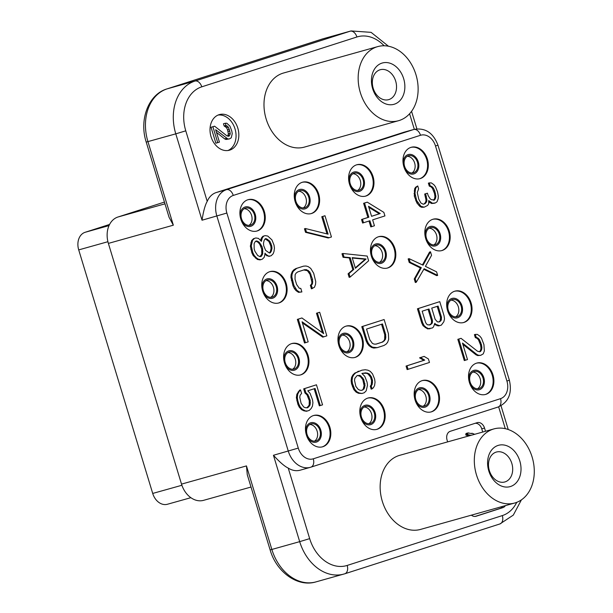 <?xml version="1.0" encoding="UTF-8"?>
<svg xmlns="http://www.w3.org/2000/svg" width="613" height="613" viewBox="0 0 613 613"><rect width="100%" height="100%" fill="white"/><g stroke="black" fill="none" stroke-linecap="round" stroke-linejoin="round"><path stroke-width="0.92" d="M420.503 135.281L233.262 195.44A14.804 11.233 74.3 0 0 226.864 213.04L298.278 448.095A14.804 11.233 74.3 0 0 313.281 458.815L500.522 398.657A14.804 11.233 74.3 0 0 506.92 381.056L435.506 146.009A14.804 11.233 74.3 0 0 420.503 135.281A7.402 4.82 -107.8 0 0 413.714 129.504L226.473 189.662A22.206 16.85 74.3 0 0 216.872 216.06L288.286 451.114A22.206 16.85 74.3 0 0 310.331 467.336L300.125 470.194A22.206 16.85 -105.7 0 1 288.24 468.087L309.672 538.628A37.002 28.091 74.3 0 0 347.18 565.439L502.323 515.587A37.002 28.091 74.3 0 0 516.736 502.338M485.511 431.268L484.538 428.05A7.402 5.617 74.3 0 0 477.19 422.648A7.402 5.617 74.3 0 0 477.037 422.694L450.287 431.284A7.402 5.617 74.3 0 0 447.092 440.088L447.636 441.889M471.389 515.165A7.402 5.617 74.3 0 0 475.949 516.292A7.402 5.617 74.3 0 0 476.102 516.246L502.852 507.648A7.402 5.617 74.3 0 0 505.38 505.633M398.94 455.551A38.481 29.209 -105.7 0 1 399.737 455.313L493.917 428.908A38.481 29.209 -105.7 0 1 532.276 457.559A38.481 29.209 -105.7 0 1 515.487 502.783A38.481 29.209 74.3 0 1 514.69 503.02L420.51 529.425A38.481 29.209 -105.7 0 1 382.152 500.783A38.481 29.209 -105.7 0 1 398.94 455.551M270.118 549.884L271.85 549.455A44.404 33.707 -105.7 0 0 315.933 581.898C297.719 587.515 276.371 572.075 270.118 549.884L247.269 474.684L246.464 465.911L271.85 549.455L299.688 541.647A44.404 33.707 74.3 0 0 343.77 574.09A44.404 33.707 74.3 0 0 344.69 573.814A7.402 4.82 72.2 0 0 344.805 573.783L499.947 523.939A7.402 4.82 72.2 0 1 499.833 523.969L344.912 573.745M251.024 487.036L203.562 500.338A22.206 16.85 -105.7 0 1 181.517 484.117L108.378 243.399A22.206 16.85 -105.7 0 1 117.98 217.002L164.445 202.075M108.378 243.399L173.333 225.193L169.065 217.286L146.216 142.086L175.785 133.849L202.029 220.22C203.393 211.301 205.117 205.018 207.209 201.37A22.206 16.85 -105.7 0 1 216.266 192.528L403.507 132.37A22.206 16.85 -105.7 0 1 403.967 132.232L414.173 129.366A22.206 16.85 74.3 0 0 413.714 129.504L403.507 132.37M229.798 150.101A18.505 14.045 74.3 0 0 237.875 128.355A18.505 14.045 74.3 0 0 219.423 114.585A18.505 14.045 74.3 0 0 219.04 114.7A18.505 14.045 74.3 0 0 210.972 136.446A18.505 14.045 74.3 0 0 229.415 150.216A18.505 14.045 74.3 0 0 229.798 150.101M282.785 73.238A38.481 29.209 -105.7 0 1 283.581 73.001L377.761 46.596A38.481 29.209 -105.7 0 1 416.12 75.238A38.481 29.209 -105.7 0 1 399.331 120.47A38.481 29.209 74.3 0 1 398.534 120.707L304.354 147.112A38.481 29.209 -105.7 0 1 265.996 118.47A38.481 29.209 -105.7 0 1 282.785 73.238M410.909 147.381A16.283 12.36 -105.7 0 1 411.246 147.281A16.283 12.36 -105.7 0 1 427.476 159.395A16.283 12.36 -105.7 0 1 420.372 178.536A16.283 12.36 -105.7 0 1 420.035 178.636A16.283 12.36 -105.7 0 1 403.806 166.514A16.283 12.36 -105.7 0 1 410.909 147.381M356.559 164.843A16.283 12.36 -105.7 0 1 356.896 164.744A16.283 12.36 -105.7 0 1 373.125 176.858A16.283 12.36 -105.7 0 1 366.022 195.999A16.283 12.36 -105.7 0 1 365.685 196.099A16.283 12.36 -105.7 0 1 349.448 183.977A16.283 12.36 -105.7 0 1 356.559 164.843M302.201 182.306A16.283 12.36 -105.7 0 1 302.538 182.207A16.283 12.36 -105.7 0 1 318.768 194.321A16.283 12.36 -105.7 0 1 311.665 213.462A16.283 12.36 -105.7 0 1 311.327 213.562A16.283 12.36 -105.7 0 1 295.098 201.439A16.283 12.36 -105.7 0 1 302.201 182.306M247.844 199.769A16.283 12.36 -105.7 0 1 248.181 199.669A16.283 12.36 -105.7 0 1 264.418 211.791A16.283 12.36 -105.7 0 1 257.314 230.925A16.283 12.36 -105.7 0 1 256.977 231.024A16.283 12.36 -105.7 0 1 240.74 218.902A16.283 12.36 -105.7 0 1 247.844 199.769M432.763 219.316A16.283 12.36 -105.7 0 1 433.1 219.209A16.283 12.36 -105.7 0 1 449.329 231.331A16.283 12.36 -105.7 0 1 442.226 250.464A16.283 12.36 -105.7 0 1 441.889 250.564A16.283 12.36 -105.7 0 1 425.66 238.449A16.283 12.36 -105.7 0 1 432.763 219.316M378.413 236.779A16.283 12.36 -105.7 0 1 378.75 236.672A16.283 12.36 -105.7 0 1 394.979 248.794A16.283 12.36 -105.7 0 1 387.876 267.927A16.283 12.36 -105.7 0 1 387.539 268.027A16.283 12.36 -105.7 0 1 371.309 255.912A16.283 12.36 -105.7 0 1 378.413 236.779M269.705 271.705A16.283 12.36 -105.7 0 1 270.042 271.605A16.283 12.36 -105.7 0 1 286.271 283.719A16.283 12.36 -105.7 0 1 279.168 302.853A16.283 12.36 -105.7 0 1 278.831 302.952A16.283 12.36 -105.7 0 1 262.602 290.838A16.283 12.36 -105.7 0 1 269.705 271.705M454.616 291.244A16.283 12.36 -105.7 0 1 454.953 291.144A16.283 12.36 -105.7 0 1 471.19 303.259A16.283 12.36 -105.7 0 1 464.087 322.4A16.283 12.36 -105.7 0 1 463.75 322.499A16.283 12.36 -105.7 0 1 447.513 310.377A16.283 12.36 -105.7 0 1 454.616 291.244M345.908 326.17A16.283 12.36 -105.7 0 1 346.245 326.07A16.283 12.36 -105.7 0 1 362.482 338.192A16.283 12.36 -105.7 0 1 355.371 357.325A16.283 12.36 -105.7 0 1 355.034 357.425A16.283 12.36 -105.7 0 1 338.805 345.303A16.283 12.36 -105.7 0 1 345.908 326.17M291.558 343.632A16.283 12.36 -105.7 0 1 291.895 343.533A16.283 12.36 -105.7 0 1 308.124 355.655A16.283 12.36 -105.7 0 1 301.021 374.788A16.283 12.36 -105.7 0 1 300.684 374.888A16.283 12.36 -105.7 0 1 284.455 362.766A16.283 12.36 -105.7 0 1 291.558 343.632M476.477 363.18A16.283 12.36 -105.7 0 1 476.814 363.072A16.283 12.36 -105.7 0 1 493.044 375.194A16.283 12.36 -105.7 0 1 485.94 394.328A16.283 12.36 -105.7 0 1 485.603 394.427A16.283 12.36 -105.7 0 1 469.366 382.313A16.283 12.36 -105.7 0 1 476.477 363.18M422.119 380.642A16.283 12.36 -105.7 0 1 422.457 380.543A16.283 12.36 -105.7 0 1 438.686 392.657A16.283 12.36 -105.7 0 1 431.583 411.79A16.283 12.36 -105.7 0 1 431.245 411.89A16.283 12.36 -105.7 0 1 415.016 399.776A16.283 12.36 -105.7 0 1 422.119 380.642M367.762 398.105A16.283 12.36 -105.7 0 1 368.099 398.006A16.283 12.36 -105.7 0 1 384.336 410.12A16.283 12.36 -105.7 0 1 377.233 429.253A16.283 12.36 -105.7 0 1 376.895 429.353A16.283 12.36 -105.7 0 1 360.659 417.238A16.283 12.36 -105.7 0 1 367.762 398.105M313.412 415.568A16.283 12.36 -105.7 0 1 313.749 415.468A16.283 12.36 -105.7 0 1 329.978 427.583A16.283 12.36 -105.7 0 1 322.875 446.716A16.283 12.36 -105.7 0 1 322.538 446.816A16.283 12.36 -105.7 0 1 306.308 434.701A16.283 12.36 -105.7 0 1 313.412 415.568A16.283 12.36 -105.7 0 1 329.304 428.012A16.283 12.36 -105.7 0 1 322.162 446.915M417.737 185.946L415.622 187.233L414.618 188.85L414.311 196.076L416.917 203.01L419.997 206.55L421.721 207.294L424.188 207.186L427.652 205.424L428.663 203.807L428.679 200.566L432.487 203.225L435.399 202.941L437.038 201.761L438.142 198.819L438.333 196.168L437.536 191.892L435.468 186.727L433.843 184.659L431.299 182.881L429.299 182.881L430.196 185.831L431.92 186.567L433.368 188.045L434.724 190.85L435.881 196.306L435.506 198.367L434.502 199.991L431.406 199.685L430.142 198.796L428.15 195.555L427.437 193.195L425.614 193.777L426.955 199.823L426.579 201.884L425.115 203.654L423.299 204.236L420.939 203.049L418.771 199.21L417.254 192.574L418.633 188.896L417.737 185.946L416.549 186.973L415.545 188.597L414.978 193.31L416.671 200.535L420.924 206.29L424.188 207.186M428.671 201.677L431.56 203.485L434.487 203.232M429.299 182.881L428.372 183.141L429.269 186.091L430.993 186.827L432.441 188.306L434.51 193.47L434.954 196.566L434.579 198.627L433.521 200.267M427.437 193.195L424.686 194.037L426.027 200.083L425.652 202.144L424.188 203.914L423.231 204.221M367.271 202.16L363.609 203.301L367.907 217.462L361.54 219.508L362.612 223.048L369.915 220.741L371.708 226.641L374.436 225.76L372.643 219.86L384.941 215.914L383.861 212.374L367.271 202.16L364.536 203.041L368.842 217.201L362.467 219.247L363.54 222.787M368.995 221.032L370.781 226.902L371.708 226.641M321.787 216.734L322.714 216.473L328.093 234.174L305.389 228.519L304.462 228.779L305.535 232.319L328.239 237.974L331.449 236.986L324.99 215.745L321.787 216.734L327.005 233.905M255.859 237.959L253.56 238.656L251.644 240.564L250.349 246.165L251.859 252.801L253.215 255.606L257.383 259.445L260.012 259.897L262.31 259.199L264.226 257.284L264.877 254.487L268.938 256.38L271.237 255.682L273.153 253.767L273.98 251.56L274.448 248.173L274.011 245.077L271.942 239.913L267.774 236.066L265.138 235.622L263.774 236.059L262.31 237.821L261.391 241.361L258.487 238.403L255.859 237.959L254.487 238.396L252.571 240.304L251.276 245.905L252.794 252.541L254.142 255.345L256.403 257.858L258.311 259.184L260.939 259.636M265.138 235.622L262.847 236.319L261.383 238.082L260.556 240.311L261.483 240.035M461.037 338.33L457.834 339.326L464.286 360.567L467.489 359.57L462.47 343.05L476.975 354.582L478.699 355.325L480.699 355.333L483.251 353.862L484.354 350.92L483.925 344.583L481.496 338.238L479.872 336.169L477.335 334.391L475.336 334.391L476.232 337.342L477.956 338.077L479.404 339.556L481.473 344.721L481.91 347.816L481.542 349.877L480.531 351.502L479.619 351.793L477.443 351.195L461.037 338.33L458.762 339.066L465.213 360.306M462.876 344.368L476.04 354.843L477.765 355.586L480.699 355.333M475.336 334.391L474.408 334.652L475.305 337.602L477.029 338.338L478.477 339.817L480.546 344.981L480.983 348.077L480.607 350.138L479.558 351.77M424.127 356.406L419.56 357.839L423.821 360.352L406.067 366.061L407.139 369.601L429.468 362.467L428.387 358.927L424.127 356.406L420.487 357.578L424.748 360.099L406.994 365.8L408.066 369.34M362.061 373.371L366.344 373.256L368.068 373.991L370.513 377.095L371.585 380.635L371.294 384.612L370.29 386.236L371.187 389.178L373.302 387.891L374.581 385.539L375.049 382.152L374.612 379.056L372.543 373.892L370.283 371.378L367.923 370.191L365.287 369.746L361.923 370.175L355.724 372.819L353.808 374.727L352.521 377.087L352.054 380.474L352.498 383.569L354.743 389.324L357.004 391.83L359.364 393.017L361.999 393.469L364.275 392.734L366.191 390.826L367.493 385.225L367.049 382.129L364.804 376.374L361.908 373.424L365.723 372.842L368.995 373.731L371.44 376.834L372.512 380.374L372.221 384.351L371.217 385.975L372.114 388.926M361.923 370.175L354.797 373.079L352.881 374.987L351.594 377.34L351.126 380.734L351.563 383.83L353.816 389.584L356.076 392.09L358.436 393.278L361.999 393.469M314.163 388.765L319.35 405.837L322.553 404.848L316.454 384.788L303.688 388.849L304.945 392.979L307.029 394.902L309.274 400.657L309.167 405.224L306.898 407.89M306.975 407.867L307.902 407.607L305.443 407.752L303.719 407.009L301.098 403.316L299.765 397.27L300.132 395.209L301.596 393.446L300.523 389.906L299.596 390.167L296.845 394.282L296.378 397.676L297.895 404.312L299.244 407.116L301.512 409.622L303.864 410.81L306.5 411.262L309.251 410.411L311.166 408.503L312.454 406.143L312.921 402.756L312.484 399.661L310.055 393.316L307.795 390.81L315.074 388.466L320.277 405.576M342.928 253.498L341.993 253.759L343.073 257.299L349.249 257.904L352.835 269.705L348.092 273.819L349.165 277.36L350.092 277.099L368.628 260.786L367.195 256.065L342.928 253.498L344 257.039L350.184 257.644L353.762 269.444L349.019 273.559L350.092 277.099M303.803 269.958L307.412 270.701L310.032 274.394L311.91 282.21L311.534 284.271L310.347 285.298L311.427 288.838L314.446 287.259L315.557 284.309L315.749 281.658L313.695 273.252L310.714 268.379L308.178 266.609L305.994 266.011L303.542 266.157L296.707 268.348L293.152 271.436L292.049 274.379L291.849 277.03L293.911 285.436L296.884 290.309L299.428 292.087L301.88 291.941L300.807 288.401L299.259 288.248L296.638 284.562L295.029 279.252L295.137 274.685L296.14 273.061L297.788 271.888L304.615 269.697L306.615 269.697L309.787 271.919L312.576 279.444L312.461 284.011L311.274 285.037L312.354 288.577M303.542 266.157L295.78 268.609L293.688 269.927L292.225 271.697L291.121 274.639L290.922 277.291L292.976 285.696L294.332 288.501L295.956 290.57L298.5 292.347L301.88 291.941M434.755 324.606L438.64 325.94L441.383 325.089L443.858 321.71L444.502 318.906L444.065 315.81L439.759 301.65L418.365 308.531L422.663 322.683L424.02 325.488L426.096 327.411L428.456 328.599L432.28 328.016L433.468 326.99L434.847 323.304L435.659 324.338L439.567 325.679M439.759 301.65L417.438 308.791L421.736 322.944L423.085 325.748L427.529 328.859L430.004 328.744M384.121 319.526L361.8 326.66L366.099 340.82L367.448 343.625L369.08 345.694L371.616 347.471L373.8 348.061L377.179 347.663L384.006 345.464L386.106 344.146L387.569 342.383L388.673 339.433L388.427 333.687L384.121 319.526L362.727 326.4L367.026 340.56L368.375 343.364L370.007 345.433L372.543 347.211L377.179 347.663M409.086 258.663L408.158 258.924L409.231 262.464L420.395 267.942L414.25 278.984L415.33 282.524L416.258 282.264L424.135 268.724L437.659 275.39L436.579 271.85L425.422 266.371L431.56 255.33L430.487 251.79L423.062 265.184L409.086 258.663L410.158 262.203L421.323 267.682L415.177 278.723L416.258 282.264M423.813 269.283L436.724 275.651L437.659 275.39M430.487 251.79L429.56 252.05L422.441 264.893M302.431 322.951L322.729 337.142L326.844 335.855L319.672 312.262L316.469 313.251L322.377 332.713M316.469 313.251L317.396 312.99L323.672 333.641L301.918 317.963L297.343 319.396L304.515 342.996L308.178 341.855L302.079 321.794L323.656 336.882M298.278 448.095L273.444 455.275C279.574 462.041 284.509 466.317 288.24 468.087M410.879 147.396A16.283 12.36 -105.7 0 1 426.801 159.832A16.283 12.36 -105.7 0 1 419.667 178.728M404.588 168.744A10.069 7.64 74.3 0 0 413.928 173.885A10.069 7.64 -105.7 0 0 418.281 161.924A10.069 7.64 -105.7 0 0 408.074 154.629A10.069 7.64 74.3 0 0 403.193 163.763M408.419 155.763A8.881 6.743 -105.7 0 1 408.603 155.71A8.881 6.743 -105.7 0 1 417.461 162.315A8.881 6.743 -105.7 0 1 413.583 172.751A8.881 6.743 74.3 0 1 413.4 172.812A8.881 6.743 74.3 0 1 404.549 166.2A8.881 6.743 74.3 0 1 408.419 155.763M407.27 156.3A8.881 6.743 -105.7 0 1 414.71 163.219A8.881 6.743 -105.7 0 1 411.951 173.004M109.597 224.435L85.115 232.296A14.804 11.233 -105.7 0 0 78.717 249.897L152.714 493.442A14.804 11.233 -105.7 0 0 167.41 504.261A14.804 11.233 -105.7 0 0 167.717 504.17M472.83 372.091A8.881 6.743 -105.7 0 1 480.27 379.018A8.881 6.743 -105.7 0 1 477.519 388.795M473.987 371.555A8.881 6.743 74.3 0 0 470.11 381.999A8.881 6.743 74.3 0 0 478.968 388.604A8.881 6.743 74.3 0 0 479.151 388.55A8.881 6.743 -105.7 0 0 483.021 378.114A8.881 6.743 -105.7 0 0 474.171 371.501A8.881 6.743 -105.7 0 0 473.987 371.555M470.156 384.535A10.069 7.64 74.3 0 0 479.489 389.684A10.069 7.64 -105.7 0 0 483.841 377.715A10.069 7.64 -105.7 0 0 473.642 370.428A10.069 7.64 74.3 0 0 468.761 379.562M476.439 363.187A16.283 12.36 -105.7 0 1 492.362 375.623A16.283 12.36 -105.7 0 1 485.228 394.527M418.48 389.554A8.881 6.743 -105.7 0 1 425.92 396.481A8.881 6.743 -105.7 0 1 423.162 406.258M419.629 389.017A8.881 6.743 74.3 0 0 415.76 399.461A8.881 6.743 74.3 0 0 424.61 406.067A8.881 6.743 74.3 0 0 424.794 406.013A8.881 6.743 -105.7 0 0 428.671 395.577A8.881 6.743 -105.7 0 0 419.813 388.964A8.881 6.743 -105.7 0 0 419.629 389.017M415.798 401.998A10.069 7.64 74.3 0 0 425.138 407.147A10.069 7.64 -105.7 0 0 429.491 395.178A10.069 7.64 -105.7 0 0 419.284 387.891A10.069 7.64 74.3 0 0 414.403 397.025M422.089 380.65A16.283 12.36 -105.7 0 1 438.011 393.086A16.283 12.36 -105.7 0 1 430.87 411.99M364.122 407.017A8.881 6.743 -105.7 0 1 371.562 413.944A8.881 6.743 -105.7 0 1 368.811 423.721M365.279 406.48A8.881 6.743 74.3 0 0 361.402 416.924A8.881 6.743 74.3 0 0 370.252 423.529A8.881 6.743 74.3 0 0 370.436 423.476A8.881 6.743 -105.7 0 0 374.313 413.039A8.881 6.743 -105.7 0 0 365.463 406.427A8.881 6.743 -105.7 0 0 365.279 406.48M361.448 419.461A10.069 7.64 74.3 0 0 370.781 424.61A10.069 7.64 -105.7 0 0 375.133 412.641A10.069 7.64 -105.7 0 0 364.934 405.354A10.069 7.64 74.3 0 0 360.053 414.488M367.731 398.113A16.283 12.36 -105.7 0 1 383.654 410.549A16.283 12.36 -105.7 0 1 376.52 429.452M309.772 424.48A8.881 6.743 -105.7 0 1 317.212 431.406A8.881 6.743 -105.7 0 1 314.454 441.184M310.921 423.943A8.881 6.743 74.3 0 0 307.044 434.387A8.881 6.743 74.3 0 0 315.902 440.992A8.881 6.743 74.3 0 0 316.086 440.939A8.881 6.743 -105.7 0 0 319.963 430.502A8.881 6.743 -105.7 0 0 311.105 423.89A8.881 6.743 -105.7 0 0 310.921 423.943M307.09 436.923A10.069 7.64 74.3 0 0 316.431 442.073A10.069 7.64 -105.7 0 0 320.783 430.104A10.069 7.64 -105.7 0 0 310.576 422.817A10.069 7.64 74.3 0 0 305.695 431.95M450.976 300.163A8.881 6.743 -105.7 0 1 458.417 307.082A8.881 6.743 -105.7 0 1 455.658 316.867M452.133 299.627A8.881 6.743 74.3 0 0 448.256 310.063A8.881 6.743 74.3 0 0 457.106 316.676A8.881 6.743 74.3 0 0 457.29 316.614A8.881 6.743 -105.7 0 0 461.168 306.178A8.881 6.743 -105.7 0 0 452.317 299.573A8.881 6.743 -105.7 0 0 452.133 299.627M448.302 312.607A10.069 7.64 74.3 0 0 457.635 317.749A10.069 7.64 -105.7 0 0 461.987 305.787A10.069 7.64 -105.7 0 0 451.789 298.493A10.069 7.64 74.3 0 0 446.908 307.626M454.585 291.259A16.283 12.36 -105.7 0 1 470.508 303.696A16.283 12.36 -105.7 0 1 463.374 322.591M342.269 335.089A8.881 6.743 -105.7 0 1 349.709 342.008A8.881 6.743 -105.7 0 1 346.95 351.793M343.426 334.552A8.881 6.743 74.3 0 0 339.548 344.989A8.881 6.743 74.3 0 0 348.399 351.601A8.881 6.743 74.3 0 0 348.582 351.54A8.881 6.743 -105.7 0 0 352.46 341.104A8.881 6.743 -105.7 0 0 343.609 334.499A8.881 6.743 -105.7 0 0 343.426 334.552M339.594 347.533A10.069 7.64 74.3 0 0 348.927 352.674A10.069 7.64 -105.7 0 0 353.28 340.713A10.069 7.64 -105.7 0 0 343.081 333.418A10.069 7.64 74.3 0 0 338.2 342.552M345.878 326.185A16.283 12.36 -105.7 0 1 361.8 338.621A16.283 12.36 -105.7 0 1 354.666 357.525M287.918 352.552A8.881 6.743 -105.7 0 1 295.359 359.471A8.881 6.743 -105.7 0 1 292.6 369.256M289.068 352.015A8.881 6.743 74.3 0 0 285.191 362.452A8.881 6.743 74.3 0 0 294.048 369.064A8.881 6.743 74.3 0 0 294.232 369.003A8.881 6.743 -105.7 0 0 298.102 358.567A8.881 6.743 -105.7 0 0 289.252 351.962A8.881 6.743 -105.7 0 0 289.068 352.015M285.237 364.996A10.069 7.64 74.3 0 0 294.577 370.137A10.069 7.64 -105.7 0 0 298.922 358.176A10.069 7.64 -105.7 0 0 288.723 350.881A10.069 7.64 74.3 0 0 283.842 360.015M291.527 343.648A16.283 12.36 -105.7 0 1 307.442 356.084A16.283 12.36 -105.7 0 1 300.309 374.987M429.123 228.228A8.881 6.743 -105.7 0 1 436.563 235.154A8.881 6.743 -105.7 0 1 433.805 244.932M430.28 227.691A8.881 6.743 74.3 0 0 426.403 238.135A8.881 6.743 74.3 0 0 435.253 244.74A8.881 6.743 74.3 0 0 435.437 244.687A8.881 6.743 -105.7 0 0 439.314 234.25A8.881 6.743 -105.7 0 0 430.464 227.638A8.881 6.743 -105.7 0 0 430.28 227.691M426.449 240.671A10.069 7.64 74.3 0 0 435.782 245.821A10.069 7.64 -105.7 0 0 440.134 233.852A10.069 7.64 -105.7 0 0 429.935 226.565A10.069 7.64 74.3 0 0 425.054 235.699M432.732 219.324A16.283 12.36 -105.7 0 1 448.655 231.76A16.283 12.36 -105.7 0 1 441.521 250.663M374.773 245.69A8.881 6.743 -105.7 0 1 382.213 252.617A8.881 6.743 -105.7 0 1 379.455 262.395M375.922 245.154A8.881 6.743 74.3 0 0 372.045 255.598A8.881 6.743 74.3 0 0 380.903 262.203A8.881 6.743 74.3 0 0 381.087 262.149A8.881 6.743 -105.7 0 0 384.956 251.713A8.881 6.743 -105.7 0 0 376.106 245.1A8.881 6.743 -105.7 0 0 375.922 245.154M372.091 258.134A10.069 7.64 74.3 0 0 381.432 263.284A10.069 7.64 -105.7 0 0 385.776 251.315A10.069 7.64 -105.7 0 0 375.577 244.028A10.069 7.64 74.3 0 0 370.696 253.161M378.382 236.787A16.283 12.36 -105.7 0 1 394.297 249.223A16.283 12.36 -105.7 0 1 387.163 268.126M266.065 280.616A8.881 6.743 -105.7 0 1 273.505 287.543A8.881 6.743 -105.7 0 1 270.747 297.32M267.214 280.08A8.881 6.743 74.3 0 0 263.337 290.524A8.881 6.743 74.3 0 0 272.195 297.129A8.881 6.743 74.3 0 0 272.379 297.075A8.881 6.743 -105.7 0 0 276.248 286.639A8.881 6.743 -105.7 0 0 267.398 280.026A8.881 6.743 -105.7 0 0 267.214 280.08M263.383 293.06A10.069 7.64 74.3 0 0 272.724 298.209A10.069 7.64 -105.7 0 0 277.068 286.24A10.069 7.64 -105.7 0 0 266.87 278.953A10.069 7.64 74.3 0 0 261.989 288.087M269.666 271.712A16.283 12.36 -105.7 0 1 285.589 284.148A16.283 12.36 -105.7 0 1 278.455 303.052M352.912 173.763A8.881 6.743 -105.7 0 1 360.352 180.682A8.881 6.743 -105.7 0 1 357.601 190.467M354.069 173.226A8.881 6.743 74.3 0 0 350.192 183.662A8.881 6.743 74.3 0 0 359.049 190.275A8.881 6.743 74.3 0 0 359.233 190.214A8.881 6.743 -105.7 0 0 363.103 179.778A8.881 6.743 -105.7 0 0 354.253 173.172A8.881 6.743 -105.7 0 0 354.069 173.226M350.238 186.206A10.069 7.64 74.3 0 0 359.57 191.348A10.069 7.64 -105.7 0 0 363.923 179.387A10.069 7.64 -105.7 0 0 353.724 172.092A10.069 7.64 74.3 0 0 348.843 181.226M356.521 164.859A16.283 12.36 -105.7 0 1 372.443 177.295A16.283 12.36 -105.7 0 1 365.31 196.191M298.562 191.225A8.881 6.743 -105.7 0 1 306.002 198.145A8.881 6.743 -105.7 0 1 303.243 207.93M299.711 190.689A8.881 6.743 74.3 0 0 295.841 201.125A8.881 6.743 74.3 0 0 304.692 207.738A8.881 6.743 74.3 0 0 304.876 207.677A8.881 6.743 -105.7 0 0 308.753 197.24A8.881 6.743 -105.7 0 0 299.895 190.635A8.881 6.743 -105.7 0 0 299.711 190.689M295.88 203.669A10.069 7.64 74.3 0 0 305.22 208.811A10.069 7.64 -105.7 0 0 309.573 196.85A10.069 7.64 -105.7 0 0 299.366 189.555A10.069 7.64 74.3 0 0 294.485 198.689M302.171 182.322A16.283 12.36 -105.7 0 1 318.093 194.758A16.283 12.36 -105.7 0 1 310.952 213.661M244.204 208.688A8.881 6.743 -105.7 0 1 251.644 215.607A8.881 6.743 -105.7 0 1 248.893 225.392M245.361 208.152A8.881 6.743 74.3 0 0 241.484 218.588A8.881 6.743 74.3 0 0 250.334 225.201A8.881 6.743 74.3 0 0 250.518 225.14A8.881 6.743 -105.7 0 0 254.395 214.703A8.881 6.743 -105.7 0 0 245.545 208.098A8.881 6.743 -105.7 0 0 245.361 208.152M241.53 221.132A10.069 7.64 74.3 0 0 250.863 226.274A10.069 7.64 -105.7 0 0 255.215 214.312A10.069 7.64 -105.7 0 0 245.016 207.018A10.069 7.64 74.3 0 0 240.135 216.151M247.813 199.784A16.283 12.36 -105.7 0 1 263.736 212.221A16.283 12.36 -105.7 0 1 256.602 231.124M419.997 206.55L420.924 206.29M421.721 207.294L422.648 207.033M418.549 205.079L419.476 204.819M416.917 203.01L417.844 202.75M415.744 200.796L416.671 200.535M414.311 196.076L415.239 195.815M414.051 193.57L414.978 193.31M414.242 190.919L415.17 190.658M414.618 188.85L415.545 188.597M415.622 187.233L416.549 186.973M424.188 203.914L425.115 203.654M425.652 202.144L426.579 201.884M426.027 200.083L426.955 199.823M425.407 196.398L426.334 196.137M424.686 194.037L425.614 193.777M433.575 200.252L434.502 199.991M434.579 198.627L435.506 198.367M434.954 196.566L435.881 196.306M434.51 193.47L435.437 193.21M433.797 191.11L434.724 190.85M432.441 188.306L433.368 188.045M430.993 186.827L431.92 186.567M429.269 186.091L430.196 185.831M431.56 203.485L432.487 203.225M429.836 202.742L430.763 202.482M361.54 219.508L362.467 219.247M367.907 217.462L368.842 217.201M363.609 203.301L364.536 203.041M368.52 206.29L380.221 213.539L371.57 216.32L368.52 206.29M368.834 207.317L379.294 213.799L380.221 213.539M379.294 213.799L371.562 216.289M305.535 232.319L306.462 232.059L329.173 237.714M305.389 228.519L306.462 232.059M324.99 215.745L322.714 216.473M261.383 238.082L262.31 237.821M262.847 236.319L263.774 236.059M266.762 255.782L269.866 256.119M264.877 254.449L265.789 254.196L267.689 255.521M264.877 254.487L264.969 253.161L265.789 254.196M257.383 259.445L258.311 259.184M255.475 258.111L256.403 257.858M253.215 255.606L254.142 255.345M251.859 252.801L252.794 252.541M250.786 249.261L251.713 249.001M250.349 246.165L251.276 245.905M250.817 242.779L251.744 242.518M251.644 240.564L252.571 240.304M253.56 238.656L254.487 238.396M254.173 248.855L254.104 243.698L255.383 241.346L256.755 240.909L259.107 242.089L261.912 246.372L262.625 248.732L262.693 253.889L261.414 256.249L260.05 256.686L257.69 255.498L254.885 251.215L254.173 248.855M271.735 245.805L271.996 248.311L271.344 251.108L270.341 252.732L269.429 253.023L265.621 250.357L263.728 245.79L263.467 243.284L264.119 240.48L265.123 238.863L266.034 238.572L269.843 241.231L271.735 245.805L270.808 246.066L271.069 248.571L271.996 248.311M255.866 241.193L258.18 242.35L259.812 244.418L261.697 248.993L261.766 254.15L259.996 256.663M258.18 242.35L259.107 242.089M259.812 244.418L260.74 244.158M260.985 246.633L261.912 246.372M261.697 248.993L262.625 248.732M261.958 251.499L262.893 251.238M261.766 254.15L262.693 253.889M260.487 256.502L261.414 256.249M271.069 248.571L270.417 251.368L269.375 253M265.161 238.855L268.915 241.491L270.808 246.066M270.417 251.368L271.344 251.108M269.413 252.993L270.341 252.732M266.831 239.568L267.758 239.315M268.915 241.491L269.843 241.231M270.088 243.706L271.015 243.445M457.834 339.326L458.762 339.066M479.604 351.762L480.531 351.502M480.607 350.138L481.542 349.877M480.983 348.077L481.91 347.816M480.546 344.981L481.473 344.721M479.826 342.621L480.753 342.361M478.477 339.817L479.404 339.556M477.029 338.338L477.956 338.077M475.305 337.602L476.232 337.342M477.765 355.586L478.699 355.325M476.04 354.843L476.975 354.582M406.067 366.061L406.994 365.8M423.821 360.352L424.748 360.099M419.56 357.839L420.487 357.578M358.436 393.278L359.364 393.017M356.076 392.09L357.004 391.83M353.816 389.584L354.743 389.324M352.46 386.78L353.387 386.519M351.563 383.83L352.498 383.569M351.126 380.734L352.054 380.474M351.594 377.34L352.521 377.087M352.881 374.987L353.808 374.727M354.797 373.079L355.724 372.819M357.808 371.463L358.735 371.202M370.29 386.236L371.217 385.975M371.294 384.612L372.221 384.351M371.67 382.55L372.597 382.29M371.585 380.635L372.512 380.374M370.513 377.095L371.44 376.834M369.516 375.47L370.444 375.21M368.068 373.991L368.995 373.731M366.344 373.256L367.271 372.995M364.796 373.102L365.723 372.842M364.107 388.903L361.555 390.374L360.015 390.22L358.291 389.477L355.846 386.374L354.506 380.328L354.881 378.267L357.072 375.623L359.984 375.332L363.701 379.324L365.034 385.37L364.107 388.903L361.992 390.19L362.927 389.929M361.992 390.19L361.463 390.358M357.601 375.447L360.329 376.482L362.773 379.585L364.107 385.631L363.18 389.163M359.057 375.593L359.984 375.332M360.329 376.482L361.256 376.221M361.777 377.96L362.704 377.7M362.773 379.585L363.701 379.324M364.022 383.715L364.95 383.454M364.107 385.631L365.034 385.37M363.731 387.692L364.658 387.431M304.945 392.979L305.872 392.718L307.956 394.642L310.209 400.396L310.094 404.963L307.902 407.607M307.029 394.902L307.956 394.642M303.688 388.849L304.623 388.588L305.872 392.718M316.454 384.788L304.623 388.588M303.864 410.81L307.427 411.001M301.512 409.622L302.439 409.361L304.791 410.549M299.244 407.116L300.171 406.856L302.439 409.361M297.895 404.312L298.822 404.051L300.171 406.856M296.822 400.772L297.749 400.511L298.822 404.051M296.378 397.676L297.305 397.416L297.749 400.511M296.845 394.282L297.772 394.029L297.305 397.416M298.133 391.929L299.06 391.669L297.772 394.029M300.523 389.906L299.06 391.669M308.155 406.84L309.09 406.58M309.167 405.224L310.094 404.963M309.542 403.162L310.469 402.902M309.274 400.657L310.209 400.396M308.201 397.117L309.128 396.856M348.092 273.819L349.019 273.559M352.835 269.705L353.762 269.444M349.249 257.904L350.184 257.644M343.073 257.299L344 257.039M366.084 259.008L355.41 268.272L352.184 257.652L366.084 259.008L365.156 259.268L355.279 267.835M352.291 258.012L365.156 259.268M298.5 292.347L299.428 292.087M295.956 290.57L296.884 290.309M294.332 288.501L295.259 288.24M292.976 285.696L293.911 285.436M291.367 280.386L292.294 280.126M290.922 277.291L291.849 277.03M291.121 274.639L292.049 274.379M292.225 271.697L293.152 271.436M293.688 269.927L294.615 269.666M295.78 268.609L296.707 268.348M310.347 285.298L311.274 285.037M311.534 284.271L312.461 284.011M311.91 282.21L312.837 281.949M311.649 279.704L312.576 279.444M310.032 274.394L310.96 274.134M308.86 272.18L309.787 271.919M307.412 270.701L308.339 270.44M305.688 269.958L306.615 269.697M434.755 324.591L435.659 324.338M427.529 328.859L428.456 328.599M425.169 327.671L426.096 327.411M423.085 325.748L424.02 325.488M421.736 322.944L422.663 322.683M417.438 308.791L418.365 308.531M437.092 325.787L438.019 325.526M438.103 306.071L441.513 317.281L441.046 320.668L438.946 321.986L437.398 321.84L435.138 319.327L431.728 308.117L438.103 306.071M430.747 324.622L427.836 324.913L426.571 324.024L425.575 322.4L422.173 311.189L429 308.998L432.403 320.208L432.487 322.124L431.935 323.595L429.292 325.051M437.192 306.362L440.586 317.542L441.513 317.281M440.586 317.542L440.111 320.928L438.854 321.978M440.663 319.457L441.598 319.197M440.111 320.928L441.046 320.668M438.931 321.955L439.858 321.695M428.081 309.289L431.475 320.469L431.56 322.384L431.008 323.856L429.82 324.882M431.475 320.469L432.403 320.208M431.56 322.384L432.487 322.124M431.008 323.856L431.935 323.595M373.8 348.061L374.727 347.801M371.616 347.471L372.543 347.211M369.08 345.694L370.007 345.433M367.448 343.625L368.375 343.364M366.099 340.82L367.026 340.56M361.8 326.66L362.727 326.4M382.466 323.948L385.692 334.568L385.585 339.135L382.933 341.931L376.106 344.123L374.106 344.115L372.382 343.38L369.762 339.686L366.536 329.066L382.466 323.948M381.547 324.239L384.765 334.828L385.692 334.568M384.765 334.828L384.657 339.395L383.646 341.012L382.006 342.184L375.984 344.123M385.025 337.334L385.952 337.073M384.657 339.395L385.585 339.135M383.646 341.012L384.573 340.751M382.006 342.184L382.933 341.931M414.25 278.984L415.177 278.723M420.395 267.942L421.323 267.682M409.231 262.464L410.158 262.203M297.343 319.396L298.27 319.135L305.443 342.736M301.918 317.963L298.27 319.135M319.672 312.262L317.396 312.99M227.998 150.507A18.505 14.045 74.3 0 0 235.162 129.389A18.505 14.045 74.3 0 0 218.059 115.068M214.596 126.194L211.033 127.259L215.868 143.189L219.431 142.124L215.669 129.734L227.837 138.936L229.339 138.944L231.254 137.841L232.227 133.642L231.76 130.876L229.936 126.117L226.818 123.236L225.316 123.236L225.99 125.45L228.365 127.113L230.25 133.305L229.967 134.852L228.534 136.285L226.894 135.841L214.596 126.194L212.887 126.738L217.73 142.668M216.473 132.362L224.687 138.898L225.982 139.458L229.339 138.944M225.316 123.236L223.461 123.757L224.128 125.964L226.511 127.634L227.523 129.734L228.396 133.826L227.691 136.055M211.033 127.259L212.887 126.738M228.48 136.27L229.216 136.063M228.113 135.373L229.967 134.852M228.396 133.826L230.25 133.305M228.059 131.504L229.921 130.983M227.523 129.734L229.377 129.213M226.511 127.634L228.365 127.113M225.423 126.523L227.277 126.002M224.128 125.964L225.99 125.45M225.982 139.458L227.837 138.936M224.687 138.898L226.542 138.385M398.534 120.707A38.481 29.209 74.3 0 1 360.168 92.065A38.481 29.209 74.3 0 1 376.964 46.833A38.481 29.209 -105.7 0 1 377.761 46.596M381.907 63.124A21.463 16.29 74.3 0 0 372.635 88.64A21.463 16.29 74.3 0 0 394.381 104.187A21.463 16.29 74.3 0 0 403.66 78.671A21.463 16.29 74.3 0 0 381.907 63.124M379.914 69.828A15.54 11.8 74.3 0 0 373.141 88.088A15.54 11.8 74.3 0 0 388.627 99.658A15.54 11.8 74.3 0 0 388.956 99.559A15.54 11.8 -105.7 0 0 395.73 81.299A15.54 11.8 -105.7 0 0 380.236 69.729A15.54 11.8 -105.7 0 0 379.914 69.828M482.73 432.05L481.757 428.832A7.402 5.617 74.3 0 0 475.198 423.284M475.152 516.437L500.062 508.43A7.402 5.617 74.3 0 0 502.591 506.415M474.7 434.303L472.048 433.245L471.581 433.613L468.048 432.908L466.202 433.422L466.623 433.445L465.819 433.866L465.964 435.146L469.152 435.851M465.964 435.146L467.819 434.625L471.006 435.33M468.485 432.924L467.673 433.345L467.819 434.625M472.071 433.238L471.106 433.506L472.071 433.238M514.69 503.02A38.481 29.209 74.3 0 1 476.324 474.378A38.481 29.209 74.3 0 1 493.12 429.154A38.481 29.209 -105.7 0 1 493.917 428.908M498.062 445.436A21.463 16.29 74.3 0 0 488.791 470.953A21.463 16.29 74.3 0 0 510.537 486.5A21.463 16.29 74.3 0 0 519.816 460.984A21.463 16.29 74.3 0 0 498.062 445.436M496.078 452.141A15.54 11.8 74.3 0 0 489.297 470.409A15.54 11.8 74.3 0 0 504.79 481.971A15.54 11.8 74.3 0 0 505.112 481.872A15.54 11.8 -105.7 0 0 511.886 463.612A15.54 11.8 -105.7 0 0 496.4 452.042A15.54 11.8 -105.7 0 0 496.078 452.141M505.281 428.671L498.645 406.833M181.517 484.117L246.464 465.911M173.333 225.193L147.948 141.649A44.404 33.707 -105.7 0 1 167.142 88.854L194.98 81.054A44.404 33.707 74.3 0 0 175.785 133.849L185.777 130.83L207.209 201.37M226.864 213.04L202.029 220.22M273.444 455.275L299.688 541.647L309.672 538.628M117.98 217.002L164.981 203.83M322.063 39.086A7.402 4.82 72.2 0 1 322.177 39.048A7.402 4.82 72.2 0 1 322.285 39.01A44.404 33.707 -105.7 0 1 323.212 38.734L351.042 30.934A44.404 33.707 74.3 0 0 350.123 31.209L194.98 81.054A7.402 4.82 -107.8 0 1 201.769 86.831A37.002 28.091 74.3 0 0 185.777 130.83M146.216 142.086C138.944 119.796 148.423 94.325 167.027 88.893A7.402 4.82 72.2 0 1 167.142 88.854L322.285 39.01L350.123 31.209A7.402 4.82 -107.8 0 1 356.912 36.987L201.769 86.831M384.121 45.768A37.002 28.091 74.3 0 0 356.912 36.987M414.327 129.328L409.591 113.742M233.262 195.44A7.402 4.82 -107.8 0 0 226.473 189.662L216.266 192.528M435.506 146.009L437.95 145.158C433.245 132.845 425.322 127.588 414.173 129.366M506.92 381.056L509.365 380.206L437.95 145.158M500.522 398.657A7.402 4.82 72.2 0 1 498.147 407.001A7.402 4.82 72.2 0 1 498.04 407.04L311.013 467.121M313.281 458.815A7.402 4.82 72.2 0 1 310.906 467.16A7.402 4.82 72.2 0 1 310.791 467.198A22.206 16.85 74.3 0 1 310.331 467.336L498.147 407.001C508.591 402.22 512.33 393.293 509.365 380.206M347.18 565.439A7.402 4.82 72.2 0 1 344.805 573.783L315.933 581.898M502.323 515.587A7.402 4.82 72.2 0 1 499.947 523.939L513.311 515.096L521.402 499.871M109.037 225.592L85.115 232.296M181.892 485.266L152.714 493.442M107.926 241.706L78.717 249.897M484.538 428.05L481.757 428.832M502.852 507.648L500.062 508.43M466.347 435.307L468.202 434.786M465.757 434.663L467.612 434.142M465.819 433.866L467.673 433.345M466.194 433.429L468.048 432.908M508.231 429.514L501.02 405.76M167.027 88.893L323.212 38.734M388.435 46.213L371.095 32.351L351.042 30.934M416.886 128.853L411.561 111.321M190.865 497.687L167.41 504.261"/></g></svg>
